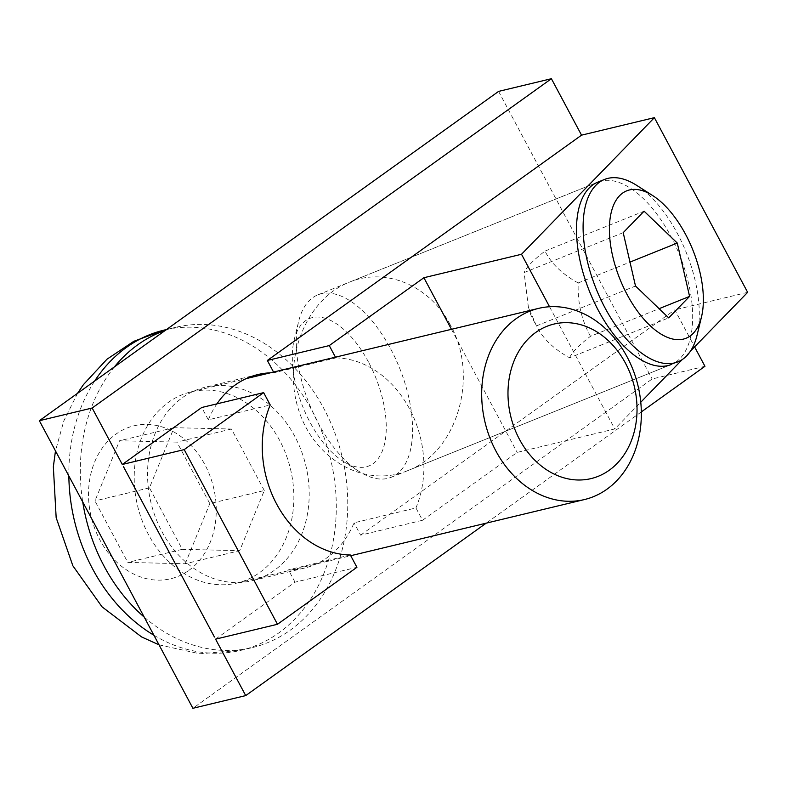 <?xml version="1.0" encoding="UTF-8"?>
<svg xmlns="http://www.w3.org/2000/svg" width="787" height="787" viewBox="0 0 787 787"><rect width="100%" height="100%" fill="white"/><g stroke="black" fill="none" stroke-linecap="round" stroke-linejoin="round"><path stroke-width="0.59" stroke-dasharray="3.94 2.95" d="M390.667 348.887A98.306 48.578 -111.9 0 1 391.198 477.286A98.306 48.578 -111.9 0 1 359.069 471.433A98.306 48.578 -111.9 0 1 318.302 423.298A98.306 48.578 -111.9 0 1 298.657 321.381A98.306 48.578 -111.9 0 1 317.771 294.899A98.306 48.578 -111.9 0 1 390.667 348.887M368.532 362.138A79.457 39.271 68.1 0 0 294.161 339.905A79.457 39.271 68.1 0 0 342.994 461.192A79.457 39.271 68.1 0 0 384.223 445.265A79.457 39.271 68.1 0 0 368.532 362.138M697.016 335.36A98.306 48.578 68.1 0 0 677.381 233.454A98.306 48.578 68.1 0 0 636.604 185.319M623.196 232.667L524.103 272.568L528.343 306.753L536.409 325.916C542.696 338.459 553.763 349.074 569.601 357.78L668.694 317.879M536.409 325.916L635.503 286.015M569.601 357.78C571.795 352.537 578.75 345.375 590.486 336.295L659.103 308.671M590.486 336.295C581.613 320.437 577.52 302.661 578.189 282.956L629.984 262.101M578.189 282.956C562.351 274.25 551.284 263.635 544.998 251.092C533.261 260.172 526.296 267.324 524.103 272.568M544.998 251.092L644.091 211.191M450.282 324.883C429.938 285.583 385.64 266.891 349.221 282.238C306.281 299.109 282.376 358.419 298.253 408.738C313.492 459.303 364.656 488.393 407.371 470.774C457.119 452.594 479.529 376.402 450.282 324.883M598.582 181.836A98.306 48.587 -111.9 0 1 670.77 236.1A98.306 48.587 -111.9 0 1 671.301 364.489L407.371 470.774M335.449 357.18L335.833 357.908L273.935 372.772L273.551 372.054M216.937 403.849A99.536 79.625 76.5 0 0 208.329 419.825L270.226 404.951M208.329 419.825L201.747 407.499M350.343 554.992L288.445 569.867A99.536 79.625 76.5 0 0 304.441 568.096A99.536 79.625 76.5 0 0 354.052 522.814L415.949 507.949L422.53 520.266L360.623 535.14L354.052 522.814M215.569 639.152L295.017 582.183L356.924 567.309M295.017 582.183L288.445 569.867M360.623 535.14L674.813 309.842L694.596 346.89M747.65 292.341L674.813 309.842M422.53 520.266L517.167 452.397L614.785 428.945L640.775 402.216M682.299 359.521L690.484 351.11M273.935 372.772A99.536 79.625 76.5 0 0 270.354 372.822M335.833 357.908A99.536 79.625 -103.5 0 1 409.515 408.817A99.536 79.625 -103.5 0 1 415.949 507.949M294.8 436.372A99.536 79.625 76.5 0 0 205.122 387.234A99.536 79.625 76.5 0 0 150.956 502.608A99.536 79.625 76.5 0 0 251.633 580.786A99.536 79.625 76.5 0 0 294.8 436.372M451.443 329.31L517.167 452.397M549.542 306.753L614.785 428.945M641.336 411.906L486.179 523.168M704.955 366.289L652.138 378.98L192.904 708.29M498.584 91.4L652.138 378.98M264.294 490.517L231.457 429.023L174.035 427.685L149.451 487.832L182.279 549.326L239.701 550.674L264.294 490.517L209.804 503.611L176.967 442.117L119.545 440.769L94.961 500.925L127.799 562.42L185.22 563.758L239.701 550.674M182.279 549.326L127.799 562.42M185.22 563.758L209.804 503.611M231.457 429.023L176.967 442.117M279.641 440.405A98.306 78.641 76.5 0 0 191.074 391.867A98.306 78.641 76.5 0 0 137.577 505.825A98.306 78.641 76.5 0 0 237.005 583.039A98.306 78.641 76.5 0 0 279.641 440.405M174.035 427.685L119.545 440.769M149.451 487.832L94.961 500.925M144.228 617.126A164.66 131.724 76.5 0 0 252.509 647.553A164.66 131.724 76.5 0 0 323.929 408.65A164.66 131.724 76.5 0 0 175.57 327.353A164.66 131.724 76.5 0 0 165.349 330.363M114.459 366.85A164.66 131.724 76.5 0 0 82.743 501.988M188.782 570.437A78.641 62.911 76.5 0 0 179.633 435.585A78.641 62.911 76.5 0 0 88.734 500.778A78.641 62.911 76.5 0 0 188.782 570.437M153.898 635.237A164.66 131.724 76.5 0 0 241.038 650.308A164.66 131.724 76.5 0 0 278.775 632.935A164.66 131.724 76.5 0 0 312.459 411.404A164.66 131.724 76.5 0 0 164.099 330.107M94.637 381.065A164.66 131.724 76.5 0 0 68.853 475.968M342.994 461.192L359.069 471.433M294.161 339.905L298.657 321.381M391.198 477.286L677.912 361.843M317.771 294.899L597.156 182.417M528.343 306.753L530.871 315.075L535.278 323.752M597.864 182.112L349.221 282.238M257.939 374.543L205.122 387.234M304.441 568.096L251.633 580.786M237.005 583.039L350.727 555.711M191.074 391.867L246.095 378.645M77.539 393.323L63.806 420.937L55.474 450.912M159.033 644.848L199.711 653.771L241.038 650.308L252.509 647.553M166.51 329.527L175.57 327.353"/><path stroke-width="1.18" d="M652.679 195.56L636.604 185.319A98.306 48.578 68.1 0 0 604.475 179.466A98.306 48.578 68.1 0 0 605.006 307.855A98.306 48.578 68.1 0 0 677.912 361.843A98.306 48.578 68.1 0 0 697.016 335.36L701.512 316.836A79.457 39.271 -111.9 0 1 648.813 324.401A79.457 39.271 -111.9 0 1 609.443 226.626A79.457 39.271 -111.9 0 1 652.679 195.56A79.457 39.271 -111.9 0 1 685.634 234.467A79.457 39.271 -111.9 0 1 701.512 316.836M623.196 232.667L644.091 211.191L677.282 243.055L689.579 296.404L668.694 317.879L635.503 286.015L623.196 232.667M659.103 308.671L689.579 296.404M629.984 262.101L677.282 243.055M671.301 364.489A98.306 48.587 -111.9 0 1 589.522 291.446A98.306 48.587 -111.9 0 1 597.864 182.112A98.306 48.587 -111.9 0 1 598.582 181.836M273.551 372.054L267.354 360.456L329.261 345.582L335.449 357.18M486.179 523.168L245.711 695.6L215.569 639.152L277.477 624.278L356.924 567.309L350.343 554.992A99.536 79.625 -103.5 0 1 276.66 504.083A99.536 79.625 -103.5 0 1 270.226 404.951L263.655 392.634L201.747 407.499L122.3 464.478L92.158 408.02L551.402 78.71L581.544 135.157L654.381 117.656L521.515 254.27L423.898 277.722L451.443 329.31M640.775 402.216L682.299 359.521M690.484 351.11L747.65 292.341L654.381 117.656M270.354 372.822A99.536 79.625 76.5 0 0 257.939 374.543A99.536 79.625 76.5 0 0 216.937 403.849M423.898 277.722L329.261 345.582M263.655 392.634L184.207 449.603L277.477 624.278M184.207 449.603L122.3 464.478M267.354 360.456L581.544 135.157M521.515 254.27L549.542 306.753M694.596 346.89L704.955 366.289L641.336 411.906M92.158 408.02L39.35 420.711L498.584 91.4L551.402 78.71M39.35 420.711L192.904 708.29L245.711 695.6M519.479 439.353A79.457 63.56 -103.5 0 1 567.181 322.67A79.457 63.56 -103.5 0 1 630.869 441.96A79.457 63.56 -103.5 0 1 519.479 439.353M495.908 451.01A98.306 78.641 76.5 0 0 584.485 499.548A98.306 78.641 76.5 0 0 627.121 356.924A98.306 78.641 76.5 0 0 538.554 308.386A98.306 78.641 76.5 0 0 495.908 451.01M165.349 330.363A164.66 131.724 76.5 0 0 114.459 366.85M82.743 501.988A164.66 131.724 76.5 0 0 144.228 617.126M123.441 466.602L214.438 637.027M77.539 393.323L83.432 384.617L106.953 359.236L133.829 341.302L164.099 330.107A164.66 131.724 76.5 0 0 94.637 381.065M68.853 475.968A164.66 131.724 76.5 0 0 153.898 635.237M597.156 182.417L604.475 179.466M350.727 555.711L584.485 499.548M246.095 378.645L538.554 308.386M55.474 450.912L53.349 466.809L56.162 517.679L72.866 565.804L102.025 606.816L141.621 636.949L159.033 644.848M164.099 330.107L166.51 329.527"/></g></svg>
